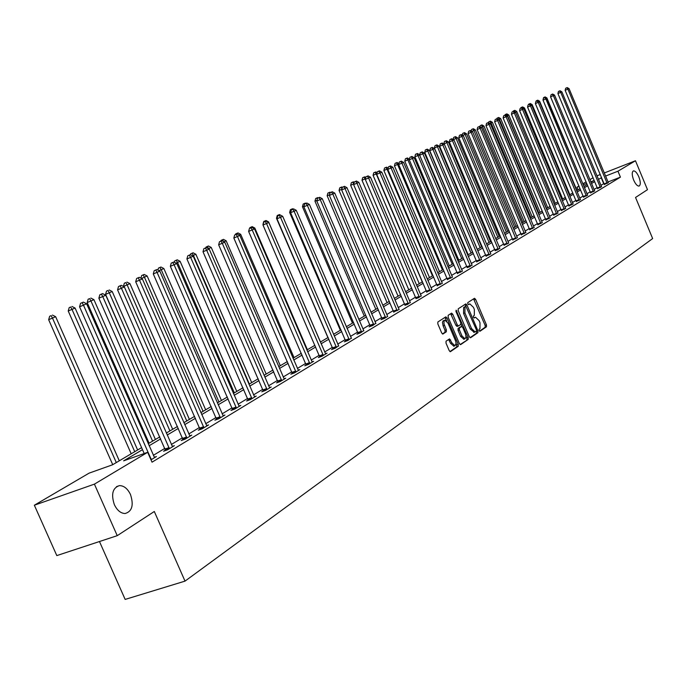 <?xml version="1.0" encoding="UTF-8"?>
<svg xmlns="http://www.w3.org/2000/svg" width="687" height="687" viewBox="0 0 687 687"><rect width="100%" height="100%" fill="white"/><g stroke="black" fill="none" stroke-linecap="round" stroke-linejoin="round"><path stroke-width="1.03" d="M479.122 330.559L479.981 331.263L486.465 326.78L486.473 324.942L475.61 299.36L474.494 298.287L467.795 302.598L467.787 303.886L468.577 304.642L469.848 303.903L473.446 307.329L474.356 309.476L474.322 315.367L473.463 315.934L473.455 317.231L474.236 317.978L475.533 317.214L479.088 320.614L479.998 322.761L479.973 328.678L479.122 329.262L479.122 330.559M130.487 494.528C127.61 488.603 123.918 485.64 119.426 485.623C112.651 487.839 110.95 494.168 114.343 504.619C117.134 510.372 120.714 513.344 125.077 513.524C132.11 511.497 133.913 505.16 130.487 494.528M638.841 176.868C636.969 172.729 635.149 170.745 633.397 170.908C631.765 172.076 631.86 175.142 633.672 180.097C635.552 184.228 637.364 186.211 639.108 186.057C640.756 184.889 640.67 181.823 638.841 176.868M446.052 341.199L446.018 343.131L449.212 350.619L450.363 351.71L458.229 346.308L458.255 344.393L446.988 317.952L445.82 316.853L437.859 321.98L437.825 323.903L441.689 332.963L442.857 334.062L446.335 331.778L446.37 329.854L443.974 323.869L444.068 320.872L444.867 320.151L447.993 323.07L455.618 341.001L456.091 343.526L454.983 345.784L451.926 342.882L449.53 338.88L446.052 341.199M604.251 172.978L635.466 160.758L647.489 189.672L635.544 197.47L652.65 238.561L185.018 581.125L154.3 511.489L117.237 535.671L94.411 484.137L34.35 505.22L89.095 473.137L112.548 464.79L141.599 447.632M635.466 160.758L617.957 171.218L605.539 176.07M142.501 449.667L123.626 460.848L147.679 452.295L152.033 462.179L620.43 177.152L617.957 171.218M147.679 452.295L94.411 484.137M469.315 336.767L470.561 337.781L477.929 332.68L477.937 330.825L466.954 304.976L465.82 303.903L458.238 308.789L458.212 310.661L469.315 336.767M468.191 339.412L460.651 344.634L459.388 343.612L448.139 317.205L448.164 315.307L451.574 313.126L452.733 314.217L457.276 324.874L458.418 325.956L460.685 324.47L460.711 322.589L456.005 311.537L456.099 310.189L468.208 337.523L468.191 339.412L460.084 344.565M99.469 541.528L125.154 599.416L185.018 581.125M620.43 177.152L608.004 181.978M604.045 183.523L600.919 185.327M597.201 187.577L594.006 189.5M590.245 191.767L586.964 193.751M583.151 196.044L579.768 198.088M575.921 200.406L572.434 202.51M568.544 204.855L564.954 207.027M561.013 209.398L557.32 211.63M553.336 214.035L549.523 216.336M545.487 218.767L541.562 221.137M537.483 223.601L533.43 226.04M529.299 228.531L525.126 231.055M520.944 233.571L516.633 236.173M512.408 238.724L507.968 241.403M503.683 243.988L499.097 246.753M494.76 249.372L490.037 252.223M485.64 254.868L480.763 257.814M476.314 260.502L471.282 263.533M466.774 266.255L461.578 269.39M457.001 272.146L451.642 275.384M447.014 278.175L441.475 281.515M436.777 284.349L431.058 287.793M426.301 290.67L420.392 294.234M415.558 297.145L409.461 300.829M404.557 303.783L398.254 307.587M393.282 310.584L386.764 314.517M381.723 317.557L374.982 321.628M369.864 324.711L362.891 328.918M357.695 332.053L350.482 336.407M345.209 339.584L337.746 344.093M332.388 347.321L324.659 351.984M319.223 355.265L311.22 360.091M305.689 363.423L297.402 368.421M291.786 371.813L283.199 376.991M277.488 380.435L268.591 385.811M262.778 389.314L253.555 394.879M247.646 398.443L238.08 404.214M232.069 407.838L222.141 413.832M216.027 417.516L205.714 423.733M199.496 427.486L188.788 433.944M182.45 437.774L171.338 444.48M164.88 448.371L153.321 455.344M604.38 184.502L608.296 182.57M597.561 188.624L601.529 186.675M590.614 192.832L594.624 190.849M583.529 197.117L587.583 195.117M576.299 201.497L580.481 199.599M568.93 205.954L573.07 203.902M561.399 210.505L565.59 208.427M553.722 215.16L557.964 213.047M545.882 219.9L550.167 217.762M537.878 224.743L542.215 222.579M529.703 229.69L534.091 227.491M521.347 234.748L525.795 232.515M512.811 239.909L517.311 237.65M504.095 245.182L508.758 243.061M495.172 250.575L497.379 249.948L499.793 248.256M486.061 256.096L490.844 253.907M476.735 261.738L481.587 259.523M467.203 267.509L469.41 266.899L471.995 265.079M457.439 273.409L462.42 271.133M447.452 279.454L452.501 277.144M437.224 285.646L442.342 283.302M426.747 291.984L431.943 289.605M416.013 298.476L418.246 297.9L421.14 295.857M405.021 305.131L407.254 304.564L410.216 302.46M393.745 311.95L399.173 309.459M382.195 318.94L380.976 319.678L384.419 318.399L387.7 316.406M370.336 326.11L369.091 326.866L372.569 325.578L375.763 323.311M358.176 333.47L356.897 334.243L360.409 332.946L363.689 330.619M345.698 341.027L344.376 341.817L347.923 340.512L351.289 338.124M332.877 348.781L331.529 349.597L335.101 348.283L338.554 345.827M319.713 356.742L318.33 357.583L321.937 356.261L327.038 353.161L325.483 353.736M306.196 364.926L304.77 365.785L308.403 364.453L313.65 361.276L312.053 361.86M292.293 373.333L290.833 374.217L294.5 372.878L299.893 369.615L298.244 370.216M278.003 381.981L276.5 382.891L280.202 381.543L285.749 378.185L284.049 378.803M263.301 390.877L261.756 391.813L265.491 390.456L271.202 386.996L269.45 387.631M248.179 400.032L246.581 400.993L250.351 399.628L256.225 396.073L254.422 396.725M232.601 409.452L230.961 410.44L234.774 409.074L240.819 405.407L238.956 406.077M216.568 419.156L214.876 420.178L218.715 418.795L224.95 415.025L223.026 415.712M200.046 429.152L198.303 430.208L202.176 428.817L208.599 424.927L206.615 425.639M183.008 439.457L181.213 440.547L185.129 439.156L191.75 435.137L189.698 435.867M165.438 450.088L163.592 451.213L167.542 449.805L174.369 445.674L172.257 446.421M154.257 457.31L156.438 456.537L151.003 459.835M596.951 175.838L600.283 174.532M117.237 535.671L56.806 555.594L34.35 505.22M578.076 189.87L576.968 187.225L578.969 186.048M582.851 183.781L586.105 181.875M589.893 179.65L593.104 177.77M590.983 182.253L593.465 180.784L590.803 181.823M586.75 183.403L583.272 184.769M579.115 186.392L576.968 187.225M148.212 443.733L159.822 436.872M166.314 433.042L177.486 426.447M183.85 422.685L194.61 416.331M200.862 412.638L211.218 406.524M217.367 402.891L227.345 397M233.382 393.436L243 387.751M248.934 384.248L258.2 378.777M264.04 375.325L272.979 370.044M278.716 366.66L287.346 361.56M292.988 358.228L301.318 353.316M306.874 350.035L314.912 345.286M320.374 342.057L328.146 337.472M333.521 334.294L341.027 329.863M346.325 326.737L353.573 322.452M358.786 319.369L365.793 315.239M370.937 312.199L377.713 308.197M382.779 305.208L389.331 301.335M394.321 298.39L400.658 294.646M405.579 291.743L411.711 288.119M416.562 285.26L422.496 281.747M427.28 278.922L433.025 275.53M437.739 272.748L443.304 269.459M447.958 266.711L453.343 263.533M457.937 260.82L463.158 257.737M467.684 255.066L472.742 252.077M477.216 249.433L482.111 246.539M486.525 243.937L491.274 241.128M495.636 238.561L500.239 235.839M504.541 233.297L509.007 230.66M513.258 228.153L517.577 225.594M521.777 223.12L525.976 220.639M530.124 218.191L534.194 215.787M538.29 213.365L542.241 211.038M546.285 208.642L550.115 206.383M554.117 204.022L557.835 201.823M561.794 199.488L565.401 197.358M569.308 195.048L572.812 192.978M576.676 190.694L580.077 188.693M583.898 186.435L587.196 184.485M601.572 177.615L598.446 179.401M594.71 181.617L591.507 183.515M587.728 185.748L584.431 187.706M580.609 189.973L577.217 191.982M573.353 194.275L569.858 196.345M565.951 198.663L562.344 200.802M558.394 203.137L554.675 205.344M550.682 207.714L546.852 209.982M542.807 212.377L538.857 214.722M534.761 217.144L530.699 219.557M526.551 222.013L522.36 224.494M518.17 226.985L513.842 229.544M509.599 232.069L505.134 234.705M500.84 237.255L496.237 239.986M491.883 242.563L487.135 245.379M482.729 247.99L477.834 250.892M473.36 253.546L468.311 256.534M463.785 259.222L458.572 262.314M453.987 265.027L448.602 268.222M443.948 270.979L438.392 274.276M433.677 277.067L427.941 280.468M423.158 283.302L417.224 286.814M412.38 289.691L406.249 293.323M401.337 296.234L395.008 299.987M390.018 302.95L383.466 306.831M378.408 309.828L371.641 313.839M366.506 316.887L359.507 321.035M354.286 324.127L347.047 328.42M341.757 331.555L334.26 335.995M328.884 339.189L321.121 343.783M315.659 347.021L307.63 351.787M302.082 355.076L293.761 360.005M288.119 363.346L279.497 368.455M273.761 371.856L264.83 377.154M258.999 380.607L249.733 386.103M243.808 389.615L234.198 395.308M228.161 398.889L218.191 404.798M212.06 408.439L201.712 414.57M195.46 418.271L184.709 424.643M178.345 428.413L167.19 435.034M160.706 438.873L149.105 445.751M603.684 183.661L601.219 177.753M474.348 317.669L475.172 317.377M468.654 304.367L469.513 304.049M479.509 331.143L485.151 327.252L485.151 325.415L473.566 298.862M466.018 306.376L464.893 304.478M470.002 337.712L476.598 333.161L476.495 331.031M476.392 331.143L476.4 329.837L465.958 306.376L464.97 307.003L464.91 312.946L471.531 328.523L475.095 331.941L476.392 331.143M464.652 306.857L465.88 306.411M474.159 332.242L470.2 329.004L463.579 313.427L463.639 307.493L464.549 306.9M458.375 325.964L457.07 326.445L455.928 325.363L450.638 313.71M460.925 324.041L461.973 326.497M466.035 336.037L466.868 338.004L468.208 337.523M461.973 335.926L464.996 338.803L466.052 337.016L465.588 334.097L462.806 327.536L461.552 326.505L459.405 327.948L459.38 329.837L461.973 335.926L460.633 336.407L463.888 339.198M460.376 326.935L461.552 326.505M460.633 336.407L458.04 330.327L458.066 328.429L460.213 326.995M466.851 339.893L466.868 338.004M453.884 346.179L450.569 343.371L448.594 339.481M444.652 320.228L443.063 320.881L442.454 322.452L443.115 325.878L444.463 325.389M442.437 333.959L444.987 332.268L445.013 330.344L443.115 325.878M446.765 321.078L444.884 317.437M449.925 351.589L456.881 346.789L456.056 342.89M583.95 186.4L546.577 98.138M545.143 96.919L543.58 97.588L545.143 96.919L546.964 97.966M543.048 99.641L543.58 97.588M607.188 183.412L567.917 89.147L569.059 88.64L608.373 182.699M604.414 184.64L565.135 90.323L567.917 89.147L566.775 87.781L567.23 87.584L565.667 88.254L566.775 87.781M565.667 88.254L565.135 90.323M569.059 88.64L567.23 87.584M576.994 190.514L539.621 101.238L538.952 101.53M537.775 100.182L536.195 100.86L537.775 100.182L539.621 101.238M580.378 199.428L539.475 101.831L537.569 100.731L535.929 101.436L537.569 100.731L537.303 100.388M536.066 101.375L536.195 100.86M569.892 194.704L532.133 104.57L531.18 104.991M530.27 103.505L528.672 104.192L530.27 103.505L532.133 104.57M530.51 104.613L529.789 103.72M528.535 104.716L528.672 104.192M600.395 187.534L560.721 92.359L561.88 91.835L601.606 186.795M597.604 188.77L557.913 93.544L560.721 92.359L559.57 90.985L560.034 90.77L558.445 91.457L559.57 90.985M558.445 91.457L557.913 93.544M561.88 91.835L560.034 90.77M593.465 191.733L553.37 95.63L554.564 95.107L594.702 190.977M590.648 192.978L550.553 96.824L553.37 95.63L552.219 94.239L552.692 94.025L551.086 94.72L552.219 94.239M551.086 94.72L550.553 96.824M554.564 95.107L552.692 94.025M562.662 198.972L524.499 107.971L523.271 108.537M522.618 106.897L520.995 107.584L522.618 106.897L524.499 107.971M522.12 107.112L523.245 108.529M520.858 108.125L520.995 107.584M555.276 203.335L516.71 111.431L515.619 112.402M514.803 110.349L513.172 111.054L514.803 110.349L516.71 111.431M514.305 110.573L515.138 112.127M513.026 111.603L513.172 111.054M547.754 207.783L508.766 114.969L507.478 115.545L546.526 208.505M506.843 113.879L505.185 114.583L506.843 113.879L508.766 114.969M506.328 114.102L507.478 115.545L506.86 115.802M505.039 115.15L505.185 114.583M586.397 196.01L545.882 98.971L547.092 98.43L587.66 195.245M583.564 197.272L543.039 100.173L545.882 98.971L544.722 97.563L545.203 97.348L543.58 98.043L544.722 97.563M543.58 98.043L543.039 100.173M547.092 98.43L545.203 97.348M539.475 101.831L535.379 103.591L576.341 201.643M579.193 200.372L538.239 102.38L537.071 100.955M535.929 101.436L535.379 103.591M571.842 204.829L530.45 105.858L531.704 105.291L573.156 204.039M568.965 206.109L527.556 107.078L530.45 105.858L529.273 104.415L529.78 104.192L528.114 104.905L529.273 104.415M528.114 104.905L527.556 107.078M531.704 105.291L529.78 104.192M540.068 212.317L500.66 118.576L499.346 119.169L538.823 213.047M498.71 117.477L497.036 118.19L498.71 117.477L500.66 118.576M498.187 117.709L499.346 119.169L498.41 119.564M496.89 118.765L497.036 118.19M564.345 209.38L522.489 109.405L523.777 108.829L565.684 208.565M561.442 210.669L519.578 110.633L522.489 109.405L521.304 107.945L521.819 107.713L520.145 108.434L521.304 107.945M520.145 108.434L519.578 110.633M523.777 108.829L521.819 107.713M532.227 216.946L492.39 122.26L491.042 122.861L530.957 217.693M490.415 121.152L488.723 121.874L490.415 121.152L492.39 122.26M489.883 121.384L491.042 122.861L489.771 123.394M488.517 122.681L488.723 121.874M556.685 214.018L514.365 113.029L515.679 112.436L558.05 213.185M553.765 215.314L511.437 114.265L514.365 113.029L513.18 111.543L513.704 111.311L512.004 112.041L513.18 111.543M512.004 112.041L511.437 114.265M515.679 112.436L513.704 111.311M524.233 221.669L483.94 126.022L482.575 126.631L522.936 222.433M481.956 124.897L480.239 125.635L481.956 124.897L483.94 126.022M481.407 125.137L482.575 126.631L480.952 127.318M479.947 126.751L480.239 125.635M548.87 218.749L506.079 116.721L507.418 116.12L550.261 217.908M545.925 220.063L503.124 117.966L506.079 116.721L504.885 115.227L505.417 114.987L503.7 115.725L504.885 115.227M503.7 115.725L503.124 117.966M507.418 116.12L505.417 114.987M516.066 226.495L475.318 129.86L473.918 130.487L514.743 227.277M473.309 128.727L471.574 129.465L473.309 128.727L475.318 129.86M472.75 128.976L473.918 130.487L471.943 131.32M471.196 130.899L471.574 129.465M540.884 223.593L497.611 120.5L498.977 119.89L542.309 222.725M537.912 224.915L494.631 121.754L497.611 120.5L496.409 118.98L496.959 118.739L495.215 119.486L496.409 118.98M495.215 119.486L494.631 121.754M498.977 119.89L496.959 118.739M507.727 231.416L466.516 133.776L465.09 134.42L506.371 232.215M464.481 132.634L462.72 133.39L464.481 132.634L466.516 133.776M463.905 132.892L465.09 134.42L462.729 135.408M462.265 135.15L462.72 133.39M532.734 228.531L488.964 124.356L490.363 123.729L534.194 227.646M529.737 229.862L485.958 125.618L488.964 124.356L487.753 122.818L488.311 122.569L486.551 123.325L487.753 122.818M486.551 123.325L485.958 125.618M490.363 123.729L488.311 122.569M499.209 236.448L457.525 137.786L456.065 138.43L497.826 237.264M455.464 136.627L453.686 137.391L455.464 136.627L457.525 137.786M454.88 136.885L456.065 138.43L453.308 139.598M453.137 139.495L453.686 137.391M524.404 233.571L480.127 128.289L481.553 127.653L525.89 232.67M521.39 234.92L477.096 129.568L480.127 128.289L478.916 126.743L479.483 126.485L477.705 127.25L478.916 126.743M477.705 127.25L477.096 129.568M481.553 127.653L479.483 126.485M490.509 241.584L448.336 141.874L443.931 144.012M445.648 140.972L444.455 141.479L445.648 140.972L446.842 142.535L489.092 242.417M446.249 140.706L448.336 141.874M443.836 143.806L444.455 141.479M515.894 238.733L471.102 132.316L472.562 131.664L517.414 237.805M512.854 240.089L468.045 133.604L471.102 132.316L469.882 130.745L470.466 130.487L468.654 131.26L469.882 130.745M468.654 131.26L468.045 133.604M472.562 131.664L470.466 130.487M481.613 246.839L438.95 146.056L434.399 148.006L477.328 249.372M436.228 145.146L435.017 145.653L436.228 145.146L437.421 146.735L480.17 247.689M436.838 144.871L438.95 146.056M434.399 148.006L435.017 145.653M507.204 243.997L461.87 136.43L463.364 135.768L508.638 242.88M504.138 245.371L458.796 137.726L461.87 136.43L460.642 134.841L461.243 134.575L459.414 135.356L460.642 134.841M459.414 135.356L458.796 137.726M463.364 135.768L461.243 134.575M472.527 252.206L429.349 150.324L424.738 152.308L468.182 254.765M426.584 149.414L425.365 149.929L426.584 149.414L427.795 151.02L471.05 253.074M427.211 149.139L429.349 150.324M424.738 152.308L425.365 149.929M498.315 249.39L452.441 140.637L453.961 139.959L499.904 248.419M495.224 250.772L449.332 141.951L452.441 140.637L451.204 139.023L451.814 138.757L449.959 139.547L451.204 139.023M449.959 139.547L449.332 141.951M453.961 139.959L451.814 138.757M419.68 155.039L414.871 156.705L458.839 260.287M416.734 153.776L415.506 154.292L416.734 153.776L417.945 155.408L461.733 258.578M417.37 153.493L419.542 154.695M414.871 156.705L415.506 154.292M489.221 254.894L442.789 144.94L444.352 144.244L490.724 253.726M486.104 256.294L439.663 146.262L442.789 144.94L441.552 143.308L442.17 143.033L440.298 143.832L441.552 143.308M440.298 143.832L439.663 146.262M444.352 144.244L442.17 143.033M409.443 159.186L404.772 161.196L449.281 265.929M406.661 158.233L405.416 158.757L406.661 158.233L407.88 159.891L452.192 264.212M407.314 157.95L409.461 159.135M404.772 161.196L405.416 158.757M479.921 260.528L432.922 149.345L434.519 148.632L481.467 259.334M476.787 261.936L429.77 150.668L432.922 149.345L431.676 147.688L432.312 147.404L430.414 148.22L431.676 147.688M430.414 148.22L429.77 150.668M434.519 148.632L432.312 147.404M398.846 163.91L394.45 165.79L439.508 271.7M396.356 162.802L395.102 163.326L396.356 162.802L397.575 164.476L442.445 269.974M397.017 162.501L398.941 163.566M394.45 165.79L395.102 163.326M470.415 266.29L422.823 153.845L424.454 153.115L472.115 265.259M467.246 267.715L419.645 155.185L422.823 153.845L421.569 152.162L422.222 151.879L420.298 152.703L421.569 152.162M420.298 152.703L419.645 155.185M424.454 153.115L422.222 151.879M387.992 168.744L383.878 170.496L429.512 277.608M385.802 167.465L384.548 167.997L385.802 167.465L387.039 169.165L432.467 275.865M386.489 167.164L388.164 168.092M383.878 170.496L384.548 167.997M460.676 272.189L412.492 158.457L414.167 157.709L462.291 270.944M457.49 273.624L409.289 159.805L412.492 158.457L411.23 156.748L411.899 156.456L409.95 157.289L411.23 156.748M409.95 157.289L409.289 159.805M414.167 157.709L411.899 156.456M376.871 173.691L373.067 175.305L419.276 283.654M375.016 172.248L373.745 172.78L375.016 172.248L376.244 173.966L422.256 281.893M375.712 171.939L377.129 172.72M373.067 175.305L373.745 172.78M450.715 278.226L401.912 163.171L403.621 162.407L452.372 276.955M447.495 279.678L398.683 164.528L401.912 163.171L400.65 161.445L401.337 161.136L399.353 161.986L400.65 161.445M399.353 161.986L398.683 164.528M403.621 162.407L401.337 161.136M365.475 178.766L361.997 180.234L408.799 289.837M363.964 177.143L362.684 177.684L363.964 177.143L365.355 179.238M364.677 176.825L365.827 177.452M361.997 180.234L362.684 177.684M440.522 284.401L391.083 167.997L392.835 167.216L442.213 283.104M437.267 285.869L387.82 169.371L391.083 167.997L389.812 166.245L390.508 165.936L388.507 166.795L389.812 166.245M388.507 166.795L387.82 169.371M392.835 167.216L390.508 165.936M353.805 183.961L350.662 185.284L398.074 296.174M353.384 181.823L351.358 182.699L353.384 181.823L354.252 182.304M353.839 183.841L352.646 182.149M350.662 185.284L351.358 182.699M430.071 290.738L379.988 172.944L381.783 172.145L431.805 289.407M426.799 292.215L376.699 174.326L379.988 172.944L378.709 171.166L379.43 170.848L377.395 171.724L378.709 171.166M377.395 171.724L376.699 174.326M381.783 172.145L379.43 170.848M341.843 189.277L339.052 190.454L387.09 302.658M341.808 186.95L339.756 187.834L342.384 187.259L344.505 186.332L342.384 187.242L341.654 189.956L393.806 312.207M342.006 188.65L341.053 187.285M339.052 190.454L339.756 187.834M419.371 297.222L368.618 178.019L370.465 177.194L421.286 296.063M416.064 298.716L365.304 179.41L368.618 178.019L367.339 176.207L368.077 175.881L366.008 176.765L367.339 176.207M366.008 176.765L365.304 179.41M370.465 177.194L368.077 175.881M329.571 194.73L327.149 195.743L375.832 309.305M329.949 192.197L327.871 193.099L330.516 192.506M329.88 193.562L329.176 192.54M327.149 195.743L327.871 193.099M408.404 303.86L356.974 183.206L358.854 182.364L410.362 302.675M405.072 305.38L353.625 184.614L356.974 183.206L355.677 181.377L356.433 181.042L354.346 181.943L355.677 181.377M354.346 181.943L353.625 184.614M358.854 182.364L356.433 181.042M316.982 200.321L314.955 201.171L364.299 316.123M317.798 197.581L315.685 198.491L318.373 197.89M317.454 198.586L317.008 197.933M314.955 201.171L315.685 198.491M397.163 310.679L345.029 188.539L346.961 187.671L399.035 309.253M343.732 186.675L345.029 188.539L341.654 189.956M346.961 187.671L344.505 186.332M304.066 206.066L302.46 206.735L352.474 323.105M305.337 203.094L303.19 204.022L305.337 203.094L305.93 203.421M304.822 203.893L304.53 203.455M302.46 206.735L303.19 204.022M385.639 317.66L332.783 193.992L334.767 193.107L387.554 316.209M382.247 319.206L329.382 195.426L332.783 193.992L331.478 192.111L332.276 191.759L330.121 192.678L331.478 192.111M330.121 192.678L329.382 195.426M334.767 193.107L332.276 191.759M290.807 211.957L289.639 212.446L340.348 330.267M292.559 208.754L290.386 209.69L292.559 208.754L293.169 209.08M292.027 209.569L291.726 209.123M289.639 212.446L290.386 209.69M373.814 324.822L320.219 199.599L322.255 198.689L375.926 323.543M370.396 326.385L316.793 201.042L320.219 199.599L318.914 197.684L319.73 197.324L317.54 198.26L318.914 197.684M317.54 198.26L316.793 201.042M322.255 198.689L319.73 197.324M277.196 218.002L276.483 218.303L327.914 337.609M279.454 214.559L277.239 215.512L279.454 214.559L281.988 215.941M278.905 215.392L278.596 214.937M276.483 218.303L277.239 215.512M361.68 332.173L307.329 205.344L309.416 204.417L363.852 330.859M358.236 333.753L303.869 206.796L307.329 205.344L306.016 203.404L306.849 203.026L304.633 203.979L306.016 203.404M304.633 203.979L303.869 206.796M309.416 204.417L306.849 203.026M320.417 342.032L268.591 221.901L268.076 222.133M265.998 220.518L263.756 221.48L265.998 220.518L268.591 221.901M265.431 221.377L265.122 220.905M262.984 224.305L263.756 221.48M349.228 339.722L294.096 211.244L296.234 210.291L351.461 338.365M345.75 341.31L290.601 212.712L294.096 211.244L292.774 209.269L293.632 208.891L291.382 209.853L292.774 209.269M291.382 209.853L290.601 212.712M296.234 210.291L293.632 208.891M307.398 349.717L254.817 228.032L253.778 228.496M252.189 226.633L249.913 227.612L252.189 226.633L254.817 228.032M251.605 227.517L251.296 227.028M249.716 228.324L249.913 227.612M336.45 347.467L280.502 217.307L282.709 216.328L338.734 346.076M332.937 349.073L276.981 218.784L280.502 217.307L279.18 215.297L280.064 214.902L277.771 215.89L279.18 215.297M277.771 215.89L276.981 218.784M282.709 216.328L280.064 214.902M294.036 357.618L240.682 234.327L239.085 235.031M238.011 232.91L235.693 233.906L238.011 232.91L240.682 234.327M237.719 234.31L237.084 233.314M235.495 234.636L235.693 233.906M323.319 355.419L266.547 223.533L268.806 222.519L325.672 353.994M319.781 357.051L262.992 225.018L266.547 223.533L265.216 221.489L266.118 221.085L263.799 222.09L265.216 221.489M263.799 222.09L262.992 225.018M268.806 222.519L266.118 221.085M280.305 365.724L226.152 240.793L223.979 241.764M223.438 239.359L221.094 240.373L223.438 239.359L226.152 240.793M223.618 241.566L222.494 239.78M220.879 241.12L221.094 240.373M309.828 363.595L252.198 229.93L254.525 228.891L312.242 362.126M306.256 365.244L248.617 231.433L252.198 229.93L250.867 227.852L251.794 227.44L249.433 228.453L250.867 227.852M249.433 228.453L248.617 231.433M254.525 228.891L251.794 227.44M266.195 374.054L211.227 247.44L208.796 248.522L208.994 248.977M208.47 245.989L206.083 247.011L208.47 245.989L211.227 247.44M207.5 246.418L208.427 248.677M205.868 247.792L206.083 247.011M295.96 371.993L237.453 236.5L239.84 235.435L298.441 370.491M292.361 373.659L233.838 238.02L237.453 236.5L236.113 234.387L237.075 233.966L234.671 234.997L236.113 234.387M234.671 234.997L233.838 238.02M239.84 235.435L237.075 233.966M251.7 382.616L195.881 254.276L193.382 255.384L249.338 384.016M193.081 252.799L190.651 253.847L193.081 252.799L195.881 254.276M192.077 253.245L193.382 255.384L192.412 255.787M190.402 254.74L190.651 253.847M281.704 380.632L222.287 243.267L224.743 242.167L284.255 379.087M278.072 382.324L218.646 244.795L222.287 243.267L220.948 241.12L221.927 240.682L219.488 241.73L220.948 241.12M219.488 241.73L218.646 244.795M224.743 242.167L221.927 240.682M236.783 391.427L180.097 261.3L177.521 262.443L234.353 392.861M177.246 259.815L174.781 260.871L177.246 259.815L180.097 261.3M176.224 260.27L177.521 262.443L175.924 263.112M174.378 262.305L174.781 260.871M267.037 389.52L206.684 250.223L209.217 249.098L269.665 387.932M263.37 391.229L203.008 251.76L206.684 250.223L205.336 248.033L206.358 247.586L203.867 248.651L205.336 248.033M203.867 248.651L203.008 251.76M209.217 249.098L206.358 247.586M221.446 400.487L163.858 268.531L161.213 269.708L218.947 401.955M160.964 267.02L158.448 268.102L160.964 267.02L163.858 268.531M159.908 267.492L161.213 269.708L158.946 270.661M157.89 270.111L158.448 268.102M251.949 398.666L190.625 257.385L193.236 256.217L254.654 397.026M248.247 400.392L186.916 258.939L190.625 257.385L189.277 255.16L190.325 254.697L187.791 255.779L189.277 255.16M187.791 255.779L186.916 258.939M193.236 256.217L190.325 254.697M205.662 409.804L147.147 275.968L144.416 277.179L203.086 411.324M144.201 274.448L141.642 275.547L144.201 274.448L147.147 275.968M143.111 274.929L144.416 277.179L141.445 278.433M140.912 278.158L141.642 275.547M236.405 408.078L174.094 264.753L176.774 263.559L239.196 406.395M232.678 409.83L170.35 266.324L174.094 264.753L172.738 262.486L173.82 262.013L171.243 263.121L172.738 262.486M171.243 263.121L170.35 266.324M176.774 263.559L173.82 262.013M189.406 419.405L129.937 283.628L123.445 286.47M125.815 282.589L124.338 283.207L125.815 282.589L127.129 284.882L186.761 420.968M126.94 282.091L129.937 283.628M123.428 286.427L124.338 283.207M220.407 417.773L157.065 272.353L159.831 271.116L223.275 416.039M216.637 419.542L153.287 273.933L157.065 272.353L155.709 270.043L156.816 269.553L154.197 270.678L155.709 270.043M154.197 270.678L153.287 273.933M159.831 271.116L156.816 269.553M172.669 429.289L112.204 291.528L105.583 294.371L166.452 432.956M107.996 290.472L106.511 291.099L107.996 290.472L109.31 292.817L169.938 430.904M109.156 289.957L112.204 291.528M105.583 294.371L106.511 291.099M203.919 427.769L139.513 280.176L142.364 278.905L206.873 425.974M200.115 429.555L135.7 281.773L139.513 280.176L138.156 277.823L139.298 277.316L136.627 278.467L138.156 277.823M136.627 278.467L135.7 281.773M142.364 278.905L139.298 277.316M155.417 439.474L93.93 299.661L87.189 302.563L149.088 443.209M89.636 298.605L88.134 299.231L89.636 298.605L90.95 300.983L152.608 441.14M90.83 298.072L93.93 299.661M87.189 302.563L88.134 299.231M186.924 438.066L121.419 288.248L124.356 286.934L189.973 436.219M183.085 439.878L117.571 289.854L121.419 288.248L120.053 285.852L121.23 285.328L118.516 286.496L120.053 285.852M118.516 286.496L117.571 289.854M124.356 286.934L121.23 285.328M137.632 449.976L75.089 308.051L68.228 311.005L131.191 453.781M70.701 306.986L69.189 307.621L70.701 306.986L72.015 309.416L134.738 451.694M71.937 306.445L75.089 308.051M68.228 311.005L69.189 307.621M169.388 448.688L102.749 296.569L105.781 295.221L172.54 446.782M165.515 450.526L98.868 298.192L102.749 296.569L101.384 294.13L102.603 293.589L99.838 294.775L101.384 294.13M99.838 294.775L98.868 298.192M105.781 295.221L102.603 293.589M119.298 460.805L55.656 316.698L48.657 319.713L112.728 464.687M51.173 315.634L49.644 316.278L51.173 315.634L52.487 318.115L116.301 462.574M52.444 315.075L55.656 316.698M48.657 319.713L49.644 316.278M151.303 459.646L83.479 305.157L86.614 303.766L154.549 457.679M144.201 453.532L79.572 306.797L83.479 305.157L82.122 302.666L83.376 302.117L80.559 303.328L82.122 302.666M80.559 303.328L79.572 306.797M86.614 303.766L83.376 302.117M474.296 299.841L475.61 299.36M485.151 325.415L486.473 324.942M485.151 327.252L486.465 326.78M465.631 305.466L466.954 304.976M476.606 331.297L477.937 330.825M476.598 333.161L477.929 332.68M463.639 307.493L464.97 307.003M463.579 313.427L464.91 312.946M470.2 329.004L471.531 328.523M451.393 314.706L452.733 314.217M455.928 325.363L457.276 324.874M455.919 311.314L456.907 310.953M458.066 328.429L459.405 327.948M458.04 330.327L459.38 329.837M449.324 340.46L450.681 339.971M450.569 343.371L451.926 342.882M445.013 330.344L446.37 329.854M444.987 332.268L446.335 331.778M445.64 318.442L446.988 317.952M456.898 344.874L458.255 344.393M456.881 346.789L458.229 346.308M607.136 183.223L604.328 184.314M606.982 182.759L604.174 183.85M600.344 187.336L597.518 188.436M600.189 186.873L597.364 187.972M593.413 191.536L590.571 192.635M593.259 191.063L590.408 192.162M586.354 195.812L583.478 196.92M586.191 195.331L583.323 196.448M579.15 200.175L576.256 201.291M578.986 199.694L576.092 200.81M571.79 204.632L568.879 205.756M571.636 204.142L568.716 205.267M564.293 209.174L561.356 210.308M564.13 208.676L561.193 209.81M556.633 213.812L553.67 214.954M556.47 213.314L553.507 214.456M548.819 218.543L545.83 219.694M548.655 218.045L545.667 219.187M540.832 223.378L537.827 224.537M540.669 222.871L537.663 224.022M532.683 228.316L529.651 229.475M532.511 227.801L529.479 228.96M524.353 233.357L521.296 234.533M524.19 232.841L521.124 234.009M515.843 238.509L512.76 239.694M515.671 237.985L512.588 239.162M507.152 243.782L504.043 244.967M506.98 243.25L503.872 244.435M498.264 249.166L495.129 250.36M498.084 248.625L494.949 249.819M489.17 254.671L486.01 255.873M488.989 254.121L485.829 255.324M479.869 260.296L476.684 261.507M479.698 259.746L476.503 260.957M470.363 266.058L467.143 267.277M470.183 265.5L466.962 266.719M460.625 271.958L457.387 273.177M460.445 271.391L457.207 272.619M450.663 277.986L447.4 279.223M450.483 277.419L447.211 278.647M440.461 284.169L437.164 285.406M440.281 283.585L436.984 284.83M430.019 290.489L426.696 291.743M429.83 289.905L426.507 291.159M419.319 296.973L415.961 298.227M419.13 296.38L415.772 297.634M408.353 303.611L404.969 304.882M408.155 303.019L404.772 304.281M397.112 310.421L393.694 311.7M396.914 309.811L393.505 311.091M385.579 317.403L382.135 318.682M385.381 316.784L381.946 318.072M373.754 324.565L370.284 325.853M373.556 323.938L370.087 325.234M361.628 331.907L358.125 333.212M361.431 331.28L357.918 332.577M349.176 339.447L345.638 340.761M348.97 338.811L345.441 340.117M336.39 347.193L332.826 348.507M336.192 346.54L332.62 347.862M323.259 355.145L319.661 356.467M323.053 354.483L319.455 355.806M309.768 363.311L306.136 364.642M309.562 362.65L305.93 363.981M295.908 371.71L292.241 373.05M295.693 371.032L292.027 372.371M281.653 380.349L277.952 381.697M281.438 379.662L277.737 381.01M266.985 389.228L263.25 390.585M266.762 388.533L263.035 389.89M251.889 398.366L248.119 399.731M251.674 397.661L247.904 399.027M236.354 407.777L232.55 409.151M236.13 407.056L232.326 408.43M220.347 417.473L216.508 418.847M220.123 416.743L216.285 418.117M203.859 427.451L199.986 428.843M203.635 426.713L199.762 428.095M186.864 437.748L182.957 439.139M186.632 436.992L182.725 438.392M169.337 448.362L165.387 449.762M169.105 447.598L165.155 448.997M151.011 458.538L150.505 458.718M116.515 486.636L119.426 485.623M474.21 317.695L475.292 317.3M468.525 304.393L469.625 303.989M464.627 306.866L465.906 306.402M473.764 332.414L475.095 331.941M457.07 326.445L458.418 325.956M463.648 339.284L464.996 338.803M460.333 326.935L461.595 326.488M453.635 346.265L454.983 345.784"/></g></svg>
